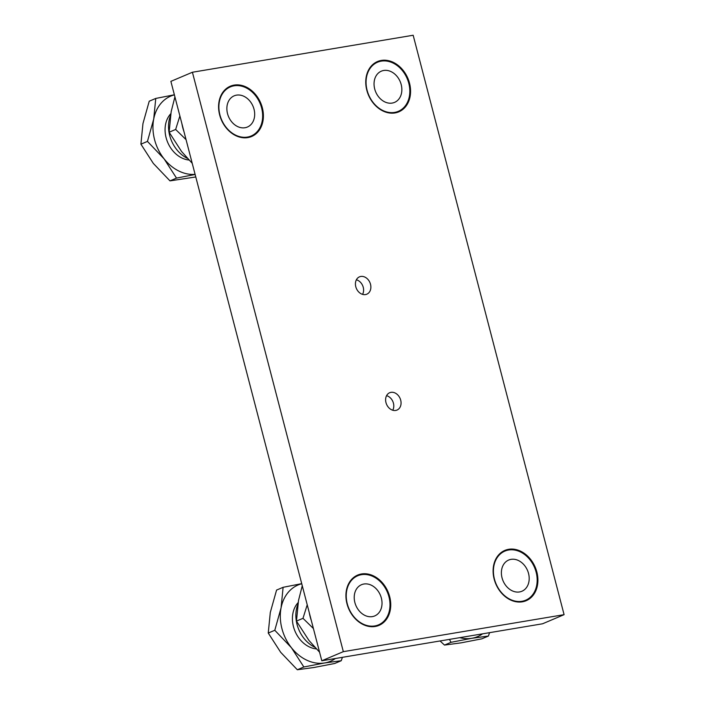 <?xml version="1.0" encoding="UTF-8"?>
<svg xmlns="http://www.w3.org/2000/svg" width="705" height="705" viewBox="0 0 705 705"><rect width="100%" height="100%" fill="white"/><g stroke="black" fill="none" stroke-linecap="round" stroke-linejoin="round"><path stroke-width="1.06" d="M365.516 294.567A9.421 7.385 -113 0 1 356.043 287.578A9.421 7.385 -113 0 1 359.48 276.845A9.421 7.385 -113 0 1 360.801 276.457A9.421 7.385 -113 0 1 370.266 283.445A9.421 7.385 -113 0 1 366.829 294.179A9.421 7.385 -113 0 1 365.516 294.567M395.699 410.442A9.421 7.385 -113 0 1 386.234 403.463A9.421 7.385 -113 0 1 389.671 392.72A9.421 7.385 -113 0 1 390.984 392.341A9.421 7.385 -113 0 1 400.449 399.33A9.421 7.385 -113 0 1 397.012 410.063A9.421 7.385 -113 0 1 395.699 410.442M375.175 626.481A27.31 21.414 -113 0 1 347.715 606.212A27.31 21.414 -113 0 1 357.682 575.077A27.31 21.414 -113 0 1 361.498 573.967A27.31 21.414 -113 0 1 388.949 594.236A27.31 21.414 -113 0 1 378.99 625.37A27.31 21.414 -113 0 1 375.175 626.481M247.834 137.598A27.31 21.414 -113 0 1 220.374 117.338A27.31 21.414 -113 0 1 230.341 86.204A27.31 21.414 -113 0 1 234.157 85.094A27.31 21.414 -113 0 1 261.608 105.353A27.31 21.414 -113 0 1 251.641 136.488A27.31 21.414 -113 0 1 247.834 137.598M395.003 112.941A27.31 21.414 -113 0 1 367.543 92.672A27.31 21.414 -113 0 1 377.51 61.538A27.31 21.414 -113 0 1 381.326 60.427A27.31 21.414 -113 0 1 408.777 80.696A27.31 21.414 -113 0 1 398.818 111.831A27.31 21.414 -113 0 1 395.003 112.941M522.343 601.814A27.31 21.414 -113 0 1 494.892 581.546A27.31 21.414 -113 0 1 504.851 550.411A27.31 21.414 -113 0 1 508.666 549.301A27.31 21.414 -113 0 1 536.117 569.57A27.31 21.414 -113 0 1 526.159 600.704A27.31 21.414 -113 0 1 522.343 601.814M343.335 651.658L192.412 72.245L413.165 35.25L564.088 614.663L343.335 651.658L321.806 660.779L170.874 81.366L192.412 72.245M321.806 660.779L542.559 623.784L564.088 614.663M346.737 590.517A26.667 20.912 67 0 0 363.48 624.26A26.667 20.912 -113 0 0 389.504 610.107A26.667 20.912 -113 0 0 372.751 576.364A26.667 20.912 67 0 0 346.737 590.517M297.792 604.59A30.139 23.626 67 0 0 314.809 647.26M365.172 615.535A16.955 13.289 -113 0 1 354.351 599.761A16.955 13.289 -113 0 1 361.506 584.709A16.955 13.289 -113 0 1 371.068 585.088A16.955 13.289 -113 0 1 381.89 600.871A16.955 13.289 -113 0 1 374.734 615.923A16.955 13.289 -113 0 1 365.172 615.535M298.118 602.634A26.667 20.912 67 0 0 293.447 626.586A26.667 20.912 67 0 0 309.654 647.067A26.667 20.912 67 0 0 316.351 648.908M335.395 658.496A41.436 32.483 -113 0 1 324.67 662.956A41.436 32.483 -113 0 1 307.089 660.329A41.436 32.483 -113 0 1 291.438 647.736A41.436 32.483 -113 0 1 281.066 607.904A41.436 32.483 -113 0 1 301.74 583.749M301.714 583.661L283.11 587.309L281.066 607.904L274.791 630.279L291.438 647.736L303.855 666.983L324.67 662.956L341.246 660.717L342.401 657.324M341.246 660.717L334.708 663.484L313.901 667.512L297.325 669.75L280.678 652.292L268.252 633.046L270.297 612.46L276.571 590.085L283.11 587.309M268.252 633.046L274.791 630.279M297.325 669.75L303.855 666.983M319.559 652.178L308.878 640.343L296.461 621.096L298.506 600.51L302.26 585.758M296.461 621.096L302.991 618.329L307.221 604.793M313.399 628.516L302.991 618.329M311.337 620.603A41.436 32.483 -113 0 1 309.239 612.53M192.218 163.304L181.537 151.469L169.121 132.223L171.165 111.637L174.919 96.876M169.121 132.223L175.651 129.456L179.881 115.92M186.058 139.643L175.651 129.456M183.996 131.72A41.436 32.483 -113 0 1 181.89 123.657M493.905 565.859A26.667 20.912 67 0 0 510.649 599.602A26.667 20.912 -113 0 0 536.672 585.45A26.667 20.912 -113 0 0 519.929 551.698A26.667 20.912 67 0 0 493.905 565.859M512.341 590.869A16.955 13.289 -113 0 1 501.519 575.095A16.955 13.289 -113 0 1 508.675 560.043A16.955 13.289 -113 0 1 518.237 560.431A16.955 13.289 -113 0 1 529.058 576.205A16.955 13.289 -113 0 1 521.903 591.257A16.955 13.289 -113 0 1 512.341 590.869M482.564 633.839A41.436 32.483 -113 0 1 471.839 638.289A41.436 32.483 -113 0 1 459.783 637.655M449.438 639.391L451.033 642.317L471.839 638.289L488.415 636.051L489.578 632.658M488.415 636.051L481.876 638.818L461.07 642.854L444.494 645.084L440.061 640.96M444.494 645.084L451.033 642.317M366.556 76.977A26.667 20.912 67 0 0 383.308 110.72A26.667 20.912 -113 0 0 409.332 96.567A26.667 20.912 -113 0 0 392.579 62.824A26.667 20.912 67 0 0 366.556 76.977M385 101.996A16.955 13.289 -113 0 1 374.179 86.222A16.955 13.289 -113 0 1 381.334 71.17A16.955 13.289 -113 0 1 390.896 71.549A16.955 13.289 -113 0 1 401.718 87.332A16.955 13.289 -113 0 1 394.562 102.384A16.955 13.289 -113 0 1 385 101.996M219.387 101.643A26.667 20.912 67 0 0 236.14 135.386A26.667 20.912 -113 0 0 262.163 121.234A26.667 20.912 -113 0 0 245.411 87.49A26.667 20.912 67 0 0 219.387 101.643M170.451 115.717A30.139 23.626 67 0 0 187.459 158.387M237.832 126.662A16.955 13.289 -113 0 1 227.001 110.879A16.955 13.289 -113 0 1 234.166 95.827A16.955 13.289 -113 0 1 243.719 96.215A16.955 13.289 -113 0 1 254.549 111.989A16.955 13.289 -113 0 1 247.385 127.041A16.955 13.289 -113 0 1 237.832 126.662M170.769 113.752A26.667 20.912 67 0 0 166.107 137.713A26.667 20.912 67 0 0 182.313 158.193A26.667 20.912 67 0 0 189.002 160.035M195.1 174.355A41.436 32.483 -113 0 1 179.749 171.456A41.436 32.483 -113 0 1 164.098 158.854A41.436 32.483 -113 0 1 153.716 119.022A41.436 32.483 -113 0 1 174.391 94.867M174.373 94.787L155.761 98.436L153.716 119.022L147.451 141.405L164.098 158.854L176.514 178.101L195.126 174.452M195.778 176.964L169.984 180.877L153.329 163.419L140.912 144.172L142.956 123.587L149.231 101.203L155.761 98.436M140.912 144.172L147.451 141.405M169.984 180.877L176.514 178.101M356.377 279.797A9.209 7.226 -113 0 1 363.251 287.314A9.209 7.226 -113 0 1 362.546 294.355M386.56 395.681A9.209 7.226 -113 0 1 392.729 410.239M236.052 331.562L238.026 339.14M268.208 455.025L266.234 447.446"/></g></svg>
